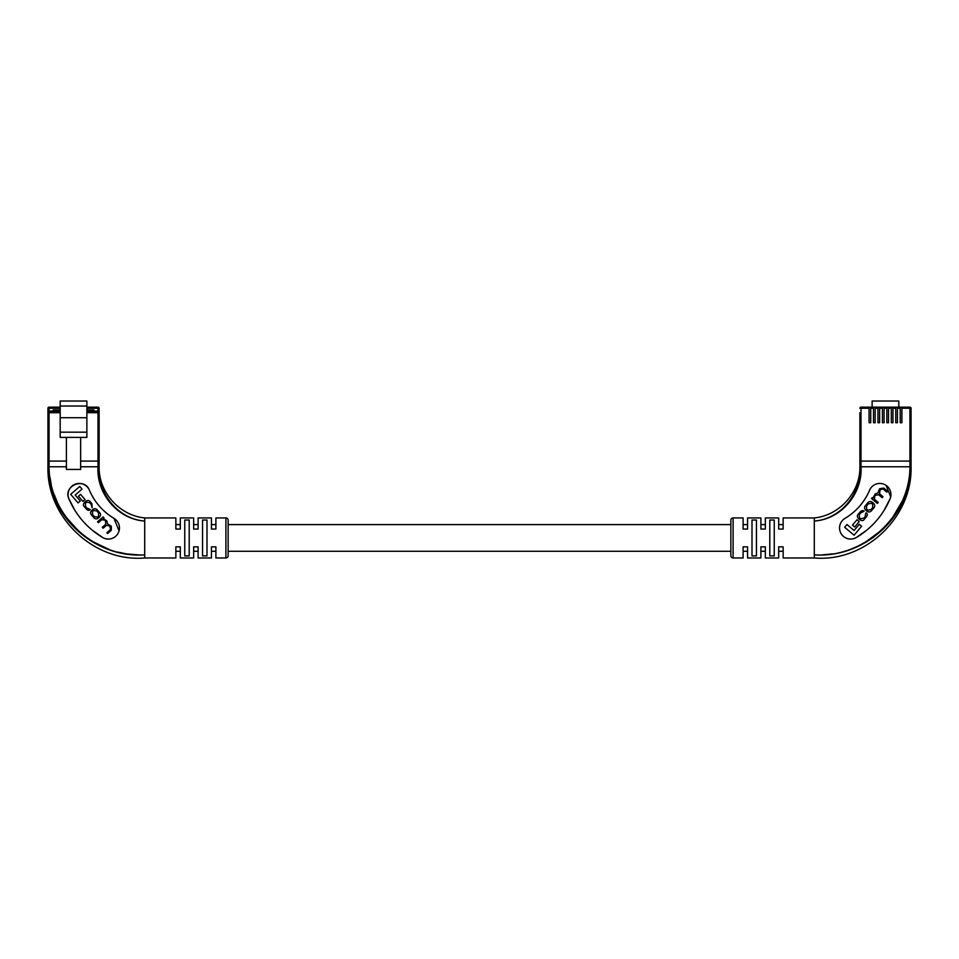 <?xml version="1.0" encoding="UTF-8"?>
<svg xmlns="http://www.w3.org/2000/svg" width="959" height="959" viewBox="0 0 959 959"><rect width="100%" height="100%" fill="white"/><g stroke="black" fill="none" stroke-linecap="round" stroke-linejoin="round"><path stroke-width="1.44" d="M783.143 517.932L783.143 524.597L778.696 524.597L778.696 517.932L778.696 529.056L783.143 529.056L783.143 517.932L814.287 517.932C839.545 515.546 860.415 492.135 859.887 466.769L859.887 412.706M765.342 517.932L765.342 524.597L760.895 524.597L760.895 517.932L760.895 529.056L765.342 529.056L765.342 517.932L778.696 517.932M747.552 517.932L747.552 524.597L743.105 524.597L743.105 517.932L743.105 529.056L747.552 529.056L747.552 517.932L760.895 517.932M730.866 524.597L228.134 524.597M225.904 517.932A2.23 2.23 0 0 1 228.134 520.15L228.134 555.74A2.23 2.23 0 0 1 225.904 557.97L225.904 517.932L215.895 517.932L215.895 524.597L211.448 524.597L211.448 517.932L198.105 517.932L198.105 529.056L193.658 529.056L193.658 517.932L180.304 517.932L180.304 529.056L175.857 529.056L175.857 517.932L144.713 517.932L144.713 557.97C94.09 562.382 46.535 517.56 47.95 466.769L47.95 408.258L47.95 461.087L66.411 461.087L47.95 461.087M198.105 517.932L198.105 524.597L193.658 524.597L193.658 517.932M180.304 517.932L180.304 524.597L175.857 524.597L175.857 517.932M783.143 557.97L783.143 551.293L778.696 551.293L778.696 557.97L778.696 546.846L783.143 546.846L783.143 557.97L814.287 557.97L814.287 517.932M765.342 557.97L765.342 551.293L760.895 551.293L760.895 557.97L760.895 546.846L765.342 546.846L765.342 557.97L778.696 557.97M747.552 557.97L747.552 551.293L743.105 551.293L743.105 557.97L743.105 546.846L747.552 546.846L747.552 557.97L760.895 557.97M730.866 551.293L228.134 551.293M225.904 557.97L215.895 557.97L215.895 551.293L211.448 551.293L211.448 557.97L198.105 557.97L198.105 551.293L193.658 551.293L193.658 557.97L180.304 557.97L180.304 551.293L175.857 551.293L175.857 557.97L144.713 557.97M86.873 411.603L97.998 411.603L97.998 408.258L99.113 408.258A1.115 1.115 0 0 0 97.998 407.143L86.873 407.143L97.998 407.143A1.115 1.115 0 0 1 99.113 408.258L99.113 412.706L99.113 411.039L93.886 411.039L93.886 409.925L86.873 409.925M60.189 407.143L49.065 407.143L60.189 407.143M99.113 461.087L97.998 461.087L99.113 461.087L99.113 466.769L99.113 412.706A1.115 1.115 0 0 0 97.998 411.603L93.886 411.039M80.652 466.769L97.998 466.769L97.998 461.087L80.652 461.087L97.998 461.087L97.998 412.706L86.873 412.706M66.411 469.43L80.652 469.43L80.652 437.4L66.411 437.4L66.411 469.43M66.411 437.4L60.189 437.4L60.189 401.03L86.873 401.03L86.873 437.4L80.652 437.4M60.189 432.173L86.873 432.173M60.189 417.716L86.873 417.716M60.189 409.925L53.177 409.925L53.177 411.603M60.189 412.706L47.95 412.706A1.115 1.115 0 0 1 49.065 411.603L60.189 411.603M49.065 407.143A1.115 1.115 0 0 0 47.95 408.258A1.115 1.115 0 0 1 49.065 407.143L49.065 411.039L53.177 411.039M60.189 410.848L53.392 410.848L53.392 411.603L53.944 410.296L60.189 410.296M86.873 410.296L93.67 410.848L93.67 411.603L93.119 410.296L86.873 410.848M74.97 510.464L68.952 498.92C62.719 485.985 84.44 476.743 89.427 490.229C94.629 502.228 102.829 511.615 114.001 518.375A11.124 11.124 0 0 1 108.319 539.066L105.382 538.67M108.319 539.066A11.124 11.124 0 0 1 102.625 537.496L92.016 529.991M139.199 554.925L127.032 553.954M126.516 553.882L117.777 552.108M109.074 549.447L92.567 541.523M78.326 530.842L66.303 517.392M57.06 501.641L54.303 494.868M51.247 484.487L49.844 476.731M47.95 411.039L49.065 411.039L49.065 466.769L66.411 466.769M49.065 466.769C49.053 516.11 95.361 558.366 144.713 554.829C95.121 558.546 48.142 516.481 47.95 466.769L49.065 466.769M144.713 521.061C117.549 519.227 96.32 493.441 97.998 466.769L99.113 466.769C97.255 493.082 117.801 519.023 144.713 521.061L144.713 521.061M102.625 537.496A82.306 82.306 0 0 1 68.952 498.92A11.124 11.124 0 0 1 74.838 484.331A11.124 11.124 0 0 1 89.427 490.229A60.057 60.057 0 0 0 114.001 518.375L119.048 530.866M101.438 485.158L99.592 476.851M215.895 517.932L215.895 529.056L211.448 529.056L211.448 517.932M175.857 557.97L175.857 546.846L180.304 546.846L180.304 557.97M193.658 557.97L193.658 546.846L198.105 546.846L198.105 557.97M211.448 557.97L211.448 546.846L215.895 546.846L215.895 557.97M207 555.884L202.553 555.884L202.553 520.018L207 520.018L207 555.884M189.211 555.884L184.751 555.884L184.751 520.018L189.211 520.018L189.211 555.884M144.713 517.932C119.455 515.546 98.585 492.135 99.113 466.769L97.998 466.769M86.921 508.066L85.543 506.472L85.435 503.223L86.61 502.204L89.631 502.612L91.141 504.362L92.112 507.779L91.896 503.679L90.53 502.096C89.379 500.226 87.82 499.939 85.83 501.233L84.572 502.312C83.109 504.206 83.025 505.645 84.332 506.628L86.178 508.773C87.593 510.524 88.959 510.775 90.278 509.541L86.921 508.066M103.152 516.913L97.53 521.756L98.345 522.703L101.87 519.658L104.819 520.222L105.634 521.169L105.694 524.345L102.289 527.282L103.104 528.229L106.437 525.352L109.722 525.904L110.573 529.476L106.905 532.641L107.636 533.48L111.28 530.339L111.316 526.203L107.492 523.866L106.964 521.157L103.272 518.387L103.908 517.788L103.152 516.913M92.915 509.469L91.68 510.536C90.11 512.13 90.242 513.82 92.076 515.618L93.251 516.973C94.749 519.047 96.403 519.43 98.214 518.112L99.448 517.045C101.007 515.451 100.875 513.76 99.041 511.974L97.878 510.62C96.38 508.534 94.725 508.162 92.915 509.469M82.918 501.389L85.051 499.555L80.568 494.341L78.434 496.187L82.918 501.389M70.666 494.329L78.075 502.924L80.292 501.006L75.162 495.06L82.042 489.126L79.765 486.477L70.666 494.329M98.573 516.146L98.525 512.921L96.859 510.991L93.682 510.464L92.555 511.435L92.603 514.659L94.27 516.589L97.446 517.117L98.573 516.146M909.935 407.143A1.115 1.115 0 0 1 911.05 408.258L909.935 408.258L909.935 407.143A1.115 1.115 0 0 1 911.05 408.258L911.05 461.087L911.05 408.258A1.115 1.115 0 0 0 909.935 407.143L869.058 407.143L869.058 408.258L861.002 408.258L861.002 461.087L911.05 461.087L909.935 461.087L909.935 408.258L901.88 408.258L901.88 422.715L900.201 422.715L900.201 408.258L897.42 408.258L897.42 422.715L895.754 422.715L895.754 408.258L892.973 408.258L892.973 422.715L891.307 422.715L891.307 408.258L888.525 408.258L888.525 422.715L886.859 422.715L886.859 408.258L884.078 408.258L884.078 422.715L882.412 422.715L882.412 408.258L879.631 408.258L879.631 422.715L877.964 422.715L877.964 408.258L875.183 408.258L875.183 422.715L873.517 422.715L873.517 408.258L870.736 408.258L870.736 422.715L869.058 422.715L869.058 408.258M859.887 408.258L861.002 408.258L861.002 407.143A1.115 1.115 0 0 0 859.887 408.258A1.115 1.115 0 0 1 861.002 407.143L869.058 407.143M870.736 407.143L870.736 408.258M873.517 407.143L873.517 408.258M875.183 407.143L875.183 408.258M877.964 407.143L877.964 408.258M879.631 407.143L879.631 408.258M882.412 407.143L882.412 408.258M884.078 407.143L884.078 408.258M886.859 407.143L886.859 408.258M901.88 407.143L901.88 408.258M900.201 407.143L900.201 408.258M897.42 407.143L897.42 408.258M895.754 407.143L895.754 408.258M892.973 407.143L892.973 408.258M891.307 407.143L891.307 408.258M888.525 407.143L888.525 408.258M859.887 461.087L861.002 461.087L859.887 461.087L859.887 466.769L911.05 466.769L911.05 461.087L911.05 466.769C910.846 516.529 863.855 558.534 814.287 554.829C863.28 558.378 909.947 516.422 909.935 466.769L911.05 466.769C912.465 517.56 864.91 562.382 814.287 557.97M872.127 407.143L872.127 401.03L898.811 401.03L898.811 407.143M844.999 518.375C856.195 511.579 864.395 502.204 869.573 490.229A60.057 60.057 0 0 1 844.999 518.375A11.124 11.124 0 0 0 850.681 539.066A11.124 11.124 0 0 0 856.375 537.496L853.63 538.658M743.105 517.932L733.096 517.932A2.23 2.23 0 0 0 730.866 520.15L730.866 555.74A2.23 2.23 0 0 0 733.096 557.97L743.105 557.97M752 555.884L752 520.018L756.447 520.018L756.447 555.884L752 555.884M774.249 555.884L769.789 555.884L769.789 520.018L774.249 520.018L774.249 555.884M861.002 466.769C862.692 493.417 841.475 519.215 814.287 521.061C841.211 519.011 861.757 493.046 859.887 466.769L861.002 466.769L861.002 461.087L909.935 461.087L909.935 466.769M866.996 529.979L856.375 537.496A82.306 82.306 0 0 0 890.048 498.92A11.124 11.124 0 0 0 884.162 484.331A11.124 11.124 0 0 0 869.573 490.229L870.616 488.311M886.068 485.374L890.707 496.822M890.048 498.92L884.042 510.44M901.844 501.833L892.697 517.392M880.638 530.866L865.845 541.871M832.328 553.906L822.462 554.853M865.581 542.434L873.529 537.292M903.846 499.531L906.159 493.573M859.947 469.215L859.444 476.587M859.432 476.695L857.562 485.158M853.546 494.736L850.453 499.747M865.486 513.736L865.306 516.445L863.915 518.1L860.643 518.759L859.42 517.74L859.336 514.611L860.846 512.789L864.143 511.243C862.92 510.104 861.554 510.404 860.031 512.142L858.653 513.784C856.962 515.259 856.926 516.889 858.569 518.687L859.875 519.778C862.033 520.953 863.496 520.785 864.275 519.298L866.133 517.081C867.667 515.355 867.703 513.928 866.229 512.801L865.486 513.736M872.306 497.625L871.539 498.548L877.389 503.427L878.204 502.444L874.536 499.375L874.608 496.306L875.435 495.323L878.636 494.724L882.172 497.685L882.999 496.702L879.535 493.813L880.134 489.701L883.023 488.934L886.823 492.111L887.554 491.236L883.766 488.071L879.583 488.73L877.857 492.986L875.195 493.981L873.014 498.177L872.306 497.625M866.049 504.925C864.203 506.796 864.095 508.534 865.725 510.14L867.008 511.207C868.878 512.538 870.568 512.118 872.079 509.96L873.253 508.558C875.111 506.688 875.219 504.949 873.577 503.343L872.294 502.264C870.424 500.946 868.734 501.365 867.224 503.523L866.049 504.925M854.697 527.018L859.216 521.612L856.998 519.754L852.479 525.16L854.697 527.018M844.651 527.294L854.109 535.194L861.578 526.251L859.264 524.333L854.097 530.507L846.953 524.537L844.651 527.294M871.539 503.307L868.279 503.895L866.6 505.896L866.6 509.205L867.775 510.176L871.024 509.589L872.702 507.587L872.702 504.278L871.539 503.307M60.189 406.041L86.873 406.041M60.189 408.258L47.95 408.258M99.113 408.258A1.115 1.115 0 0 0 97.998 407.143L97.998 408.258L86.873 408.258M97.998 411.603L97.998 412.706L99.113 412.706M93.119 411.603L93.67 410.848M53.392 410.848L53.944 411.603M733.096 517.932L733.096 557.97"/></g></svg>

